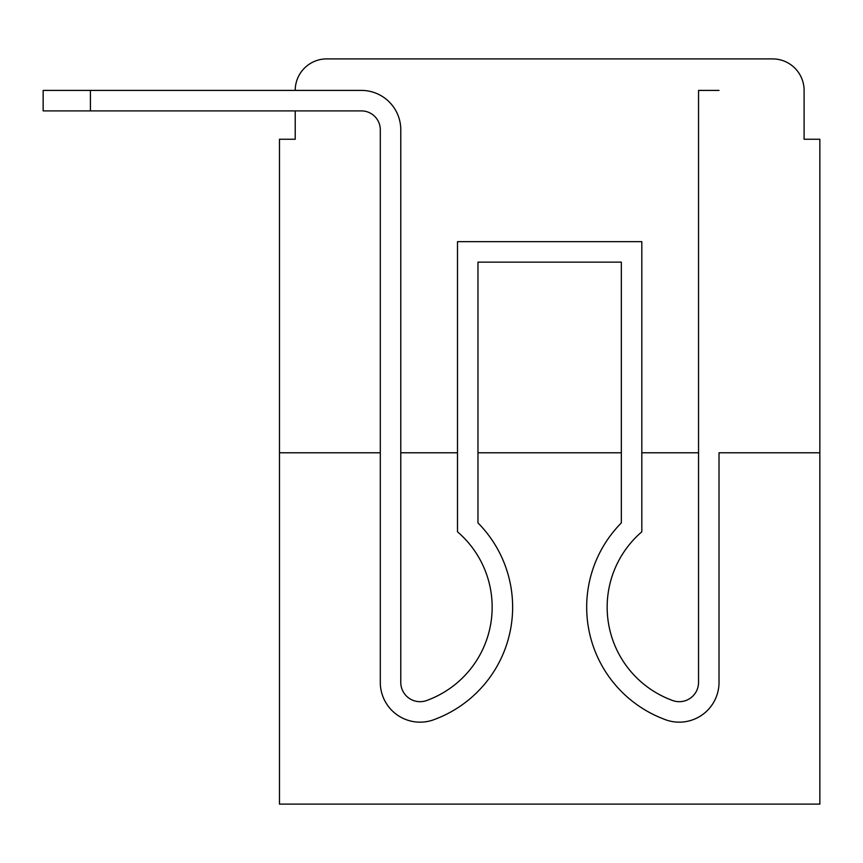 <?xml version="1.0" encoding="UTF-8"?>
<svg xmlns="http://www.w3.org/2000/svg" width="863" height="863" viewBox="0 0 863 863"><rect width="100%" height="100%" fill="white"/><g stroke="black" fill="none" stroke-linecap="round" stroke-linejoin="round"><path stroke-width="1.29" d="M295.222 139.256L295.222 110.896L295.222 139.256L279.472 139.256L279.472 804.1L819.85 804.1L819.85 139.256L804.1 139.256L804.1 90.41A31.51 31.51 0 0 0 772.59 58.9L326.732 58.9A31.51 31.51 0 0 0 295.222 90.41M819.85 452.773L719.019 452.773L719.019 682.396A39.784 39.784 0 0 1 664.672 719.408L662.568 718.577L664.672 719.408M698.545 452.773L641.824 452.773M621.338 452.773L477.973 452.773M457.498 452.773L400.777 452.773M380.303 452.773L380.303 682.396L380.303 452.773L279.472 452.773M326.732 58.9L426.775 58.9M672.547 58.9L772.59 58.9M804.1 139.256L804.1 90.41M434.65 719.408L436.754 718.577L434.65 719.408A39.784 39.784 0 0 1 380.303 682.396L380.303 129.795A18.91 18.91 0 0 0 361.392 110.896L43.15 110.896L43.15 90.41L361.392 90.41A39.385 39.385 0 0 1 400.777 129.795L400.777 682.396A19.299 19.299 0 0 0 427.142 700.346A19.299 19.299 0 0 1 400.777 682.396A19.299 19.299 0 0 0 427.142 700.346A19.299 19.299 0 0 1 400.777 682.396A19.299 19.299 0 0 0 427.142 700.346A19.299 19.299 0 0 1 400.777 682.396A19.299 19.299 0 0 0 427.142 700.346A19.299 19.299 0 0 1 400.777 682.396A19.299 19.299 0 0 0 427.142 700.346A19.299 19.299 0 0 1 400.777 682.396A19.299 19.299 0 0 0 427.142 700.346A19.299 19.299 0 0 1 400.777 682.396A19.299 19.299 0 0 0 427.142 700.346A19.299 19.299 0 0 1 400.777 682.396A19.299 19.299 0 0 0 427.142 700.346A19.299 19.299 0 0 1 400.777 682.396A19.299 19.299 0 0 0 427.142 700.346A19.299 19.299 0 0 1 400.777 682.396A19.299 19.299 0 0 0 427.142 700.346A19.299 19.299 0 0 1 400.777 682.396A19.299 19.299 0 0 0 427.142 700.346A19.299 19.299 0 0 1 400.777 682.396A19.299 19.299 0 0 0 427.142 700.346A19.299 19.299 0 0 1 400.777 682.396A19.299 19.299 0 0 0 427.142 700.346A19.299 19.299 0 0 1 400.777 682.396A19.299 19.299 0 0 0 427.142 700.346A19.299 19.299 0 0 1 400.777 682.396A19.299 19.299 0 0 0 427.142 700.346A19.299 19.299 0 0 1 400.777 682.396A19.299 19.299 0 0 0 427.142 700.346A19.299 19.299 0 0 1 400.777 682.396M641.824 531.802A99.256 99.256 0 0 0 670.066 699.526A99.256 99.256 0 0 1 641.824 531.802A99.256 99.256 0 0 0 670.066 699.526A99.256 99.256 0 0 1 641.824 531.802A99.256 99.256 0 0 0 670.066 699.526A99.256 99.256 0 0 1 641.824 531.802A99.256 99.256 0 0 0 670.066 699.526A99.256 99.256 0 0 1 641.824 531.802A99.256 99.256 0 0 0 670.066 699.526A99.256 99.256 0 0 1 641.824 531.802A99.256 99.256 0 0 0 670.066 699.526A99.256 99.256 0 0 1 641.824 531.802A99.256 99.256 0 0 0 670.066 699.526A99.256 99.256 0 0 1 641.824 531.802A99.256 99.256 0 0 0 670.066 699.526A99.256 99.256 0 0 1 641.824 531.802L641.824 241.662L457.498 241.662L457.498 531.802A99.256 99.256 0 0 1 429.256 699.526A99.256 99.256 0 0 0 492.158 607.164A99.256 99.256 0 0 1 429.256 699.526A99.256 99.256 0 0 0 492.158 607.164A99.256 99.256 0 0 1 429.256 699.526A99.256 99.256 0 0 0 492.158 607.164A99.256 99.256 0 0 1 429.256 699.526A99.256 99.256 0 0 0 492.158 607.164A99.256 99.256 0 0 1 429.256 699.526A99.256 99.256 0 0 0 492.158 607.164A99.256 99.256 0 0 1 429.256 699.526A99.256 99.256 0 0 0 492.158 607.164A99.256 99.256 0 0 1 429.256 699.526A99.256 99.256 0 0 0 492.158 607.164A99.256 99.256 0 0 1 429.256 699.526A99.256 99.256 0 0 0 492.158 607.164A99.256 99.256 0 0 1 429.256 699.526L427.142 700.346M719.019 452.773L719.019 682.396M670.066 699.526L672.169 700.346A19.299 19.299 0 0 0 698.545 682.396L698.545 90.41L719.019 90.41M672.169 700.346A19.299 19.299 0 0 0 698.545 682.396A19.299 19.299 0 0 1 672.169 700.346A19.299 19.299 0 0 0 698.545 682.396A19.299 19.299 0 0 1 672.169 700.346A19.299 19.299 0 0 0 698.545 682.396A19.299 19.299 0 0 1 672.169 700.346A19.299 19.299 0 0 0 698.545 682.396A19.299 19.299 0 0 1 672.169 700.346A19.299 19.299 0 0 0 698.545 682.396A19.299 19.299 0 0 1 672.169 700.346A19.299 19.299 0 0 0 698.545 682.396A19.299 19.299 0 0 1 672.169 700.346A19.299 19.299 0 0 0 698.545 682.396A19.299 19.299 0 0 1 672.169 700.346A19.299 19.299 0 0 0 698.545 682.396M662.568 718.577A119.73 119.73 0 0 1 621.338 522.913L621.338 262.136L621.338 407.077L621.338 262.136L621.338 407.077L621.338 262.136L621.338 407.077L621.338 262.136L621.338 407.077L621.338 262.136L621.338 407.077L621.338 262.136L621.338 407.077L621.338 262.136L477.973 262.136L477.973 522.913A119.73 119.73 0 0 1 436.754 718.577M334.607 90.41L361.392 90.41M621.338 522.913L621.338 262.136L477.973 262.136L477.973 522.913M380.303 129.795A18.91 18.91 0 0 0 361.392 110.896A18.91 18.91 0 0 1 380.303 129.795A18.91 18.91 0 0 0 361.392 110.896A18.91 18.91 0 0 1 380.303 129.795A18.91 18.91 0 0 0 361.392 110.896A18.91 18.91 0 0 1 380.303 129.795A18.91 18.91 0 0 0 361.392 110.896A18.91 18.91 0 0 1 380.303 129.795A18.91 18.91 0 0 0 361.392 110.896A18.91 18.91 0 0 1 380.303 129.795A18.91 18.91 0 0 0 361.392 110.896A18.91 18.91 0 0 1 380.303 129.795A18.91 18.91 0 0 0 361.392 110.896M621.338 262.136L477.973 262.136L621.338 262.136M90.41 90.41L90.41 110.896"/></g></svg>
